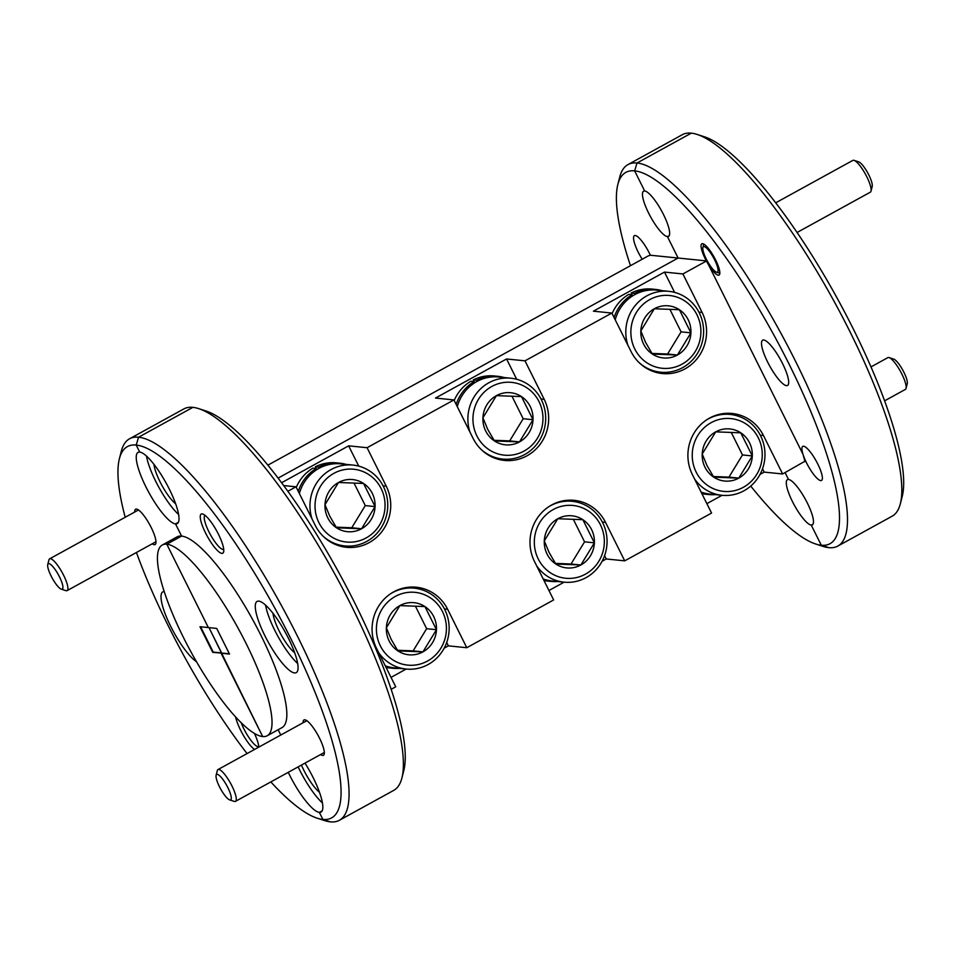 <?xml version="1.0" encoding="UTF-8"?>
<svg xmlns="http://www.w3.org/2000/svg" width="955" height="955" viewBox="0 0 955 955"><rect width="100%" height="100%" fill="white"/><g stroke="black" fill="none" stroke-linecap="round" stroke-linejoin="round"><path stroke-width="1.43" d="M202.174 513.886A22.347 5.408 -118.8 0 0 205.564 532.986A22.347 5.408 -118.8 0 0 221.858 553.375A22.347 5.408 -118.8 0 0 223.625 551.942A22.347 5.408 -118.8 0 0 216.761 531.028A22.347 5.408 -118.8 0 0 202.77 514.017A22.347 5.408 -118.8 0 0 202.174 513.886M204.991 515.318A19.446 4.703 -118.8 0 0 209.73 533.391A19.446 4.703 -118.8 0 0 223.052 549.459A19.446 4.703 -118.8 0 0 223.721 549.376M320.594 754.546A20.174 4.882 -118.8 0 0 322.599 755.441A20.174 4.882 -118.8 0 0 324.199 754.152A20.174 4.882 -118.8 0 0 318.003 735.266A20.174 4.882 -118.8 0 0 305.373 719.915A20.174 4.882 -118.8 0 0 304.836 719.795A20.174 4.882 -118.8 0 0 303.105 722.756M294.57 672.929A40.635 9.837 61.2 0 1 266.457 638.811A40.635 9.837 61.2 0 1 257.086 601.423A40.635 9.837 61.2 0 1 258.769 601.125A40.635 9.837 61.2 0 1 286.882 635.242A40.635 9.837 61.2 0 1 296.265 672.63A40.635 9.837 61.2 0 1 294.57 672.929M265.55 605.112A40.635 9.837 -118.8 0 0 297.674 663.51M272.999 613.361A25.833 6.255 -118.8 0 0 281.057 634.609A25.833 6.255 -118.8 0 0 294.701 652.79M786.478 385.641A25.833 6.255 61.2 0 1 768.608 363.951A25.833 6.255 61.2 0 1 762.651 340.183A25.833 6.255 61.2 0 1 763.725 340.004A25.833 6.255 61.2 0 1 781.596 361.682A25.833 6.255 61.2 0 1 787.553 385.45A25.833 6.255 61.2 0 1 786.478 385.641M805.578 460.859A19.446 4.703 61.2 0 1 802.964 454.21A19.446 4.703 61.2 0 1 802.773 446.379A19.446 4.703 61.2 0 1 803.585 446.236A19.446 4.703 61.2 0 1 817.038 462.566A19.446 4.703 61.2 0 1 821.527 480.449A19.446 4.703 61.2 0 1 820.715 480.592A19.446 4.703 61.2 0 1 805.578 460.859L782.634 473.967L764.191 472.104L760.025 474.396M805.029 461.647L802.964 454.21L708.312 264.368A17.847 4.321 61.2 0 1 706.33 260.894A17.847 4.321 61.2 0 1 701.841 243.788A17.847 4.321 61.2 0 1 702.582 243.656A17.847 4.321 61.2 0 1 714.937 258.65A17.847 4.321 61.2 0 1 719.055 275.076A17.847 4.321 61.2 0 1 718.315 275.195A17.847 4.321 61.2 0 1 708.312 264.368L706.33 260.894L678.11 258.041L667.438 236.625L669.24 235.634L667.438 236.625L678.11 258.041L278.084 478.109L678.11 258.041L650.355 255.224L648.326 255.868L267.878 465.157M339.407 820.273L393.687 790.406A217.692 52.716 -118.8 0 0 401.9 778.027A217.692 52.716 -118.8 0 0 334.942 574.265A217.692 52.716 -118.8 0 0 198.676 408.633A217.692 52.716 -118.8 0 0 192.874 407.355L138.582 437.211L136.207 445.066L139.728 452.109L136.207 445.066L138.582 437.211A217.692 52.716 61.2 0 1 289.174 619.986A217.692 52.716 61.2 0 1 339.407 820.273A217.692 52.716 61.2 0 1 330.358 821.849L322.862 819.438A211.891 51.307 -118.8 0 0 290.714 638.453A211.891 51.307 -118.8 0 0 136.207 445.066A211.891 51.307 -118.8 0 0 119.411 458.651A211.891 51.307 -118.8 0 0 125.201 517.264M288.279 772.32A40.635 9.837 -118.8 0 0 319.352 812.383L322.862 819.438L319.352 812.383L322.193 810.819L319.352 812.383A40.635 9.837 -118.8 0 0 321.035 812.096A40.635 9.837 -118.8 0 0 304.991 763.129M175.517 523.913L181.593 536.089L166.791 544.231L208.345 627.578L166.791 544.231L181.593 536.089L175.517 523.913L178.358 522.349L175.517 523.913A40.635 9.837 -118.8 0 0 177.212 523.615A40.635 9.837 -118.8 0 0 167.829 486.226A40.635 9.837 -118.8 0 0 139.728 452.109A40.635 9.837 -118.8 0 0 138.033 452.407A40.635 9.837 -118.8 0 0 147.416 489.796A40.635 9.837 -118.8 0 0 175.517 523.913M788.508 479.458L785.094 472.618L788.508 479.458A25.833 6.255 61.2 0 1 806.378 501.148A25.833 6.255 61.2 0 1 812.335 524.916A25.833 6.255 61.2 0 1 811.261 525.107L813.063 524.116L811.261 525.107L821.3 545.233L811.261 525.107A25.833 6.255 61.2 0 1 793.39 503.416A25.833 6.255 61.2 0 1 787.433 479.649A25.833 6.255 61.2 0 1 788.508 479.458M278.144 729.739L280.782 735.028L278.144 729.739M200.622 626.79L213.24 652.098L221.62 652.945L209.002 627.638L262.673 736.556A108.846 26.358 -118.8 0 0 267.197 735.768A108.846 26.358 -118.8 0 0 242.081 635.612A108.846 26.358 -118.8 0 0 166.791 544.231A108.846 26.358 -118.8 0 0 162.266 545.03A108.846 26.358 -118.8 0 0 187.383 645.174A108.846 26.358 -118.8 0 0 262.673 736.556L221.118 653.22L229.498 654.068L216.713 628.426L199.965 626.719L212.75 652.361L229.331 653.721M828.785 547.645L821.3 545.233A211.891 51.307 -118.8 0 0 789.14 364.249A211.891 51.307 -118.8 0 0 634.645 170.861L637.021 163.007A217.692 52.716 61.2 0 1 787.612 345.782A217.692 52.716 61.2 0 1 837.833 546.069A217.692 52.716 61.2 0 1 828.785 547.645A217.692 52.716 61.2 0 1 822.983 546.367L815.654 543.992A211.891 51.307 -118.8 0 0 821.3 545.233L828.785 547.645M644.673 190.988L634.645 170.861L644.673 190.988A25.833 6.255 61.2 0 1 662.543 212.679A25.833 6.255 61.2 0 1 668.5 236.446A25.833 6.255 61.2 0 1 667.438 236.625A25.833 6.255 61.2 0 1 649.567 214.935A25.833 6.255 61.2 0 1 643.598 191.167A25.833 6.255 61.2 0 1 644.673 190.988M837.833 546.069L892.125 516.201A217.692 52.716 -118.8 0 0 900.326 503.822A217.692 52.716 -118.8 0 0 833.381 300.061A217.692 52.716 -118.8 0 0 697.102 134.428A217.692 52.716 -118.8 0 0 691.301 133.151L637.021 163.007L691.301 133.151A217.692 52.716 -118.8 0 0 682.252 134.727L627.972 164.594A217.692 52.716 61.2 0 1 637.021 163.007L634.645 170.861A211.891 51.307 -118.8 0 0 617.849 184.446A211.891 51.307 -118.8 0 0 630.467 265.681M198.676 408.633L206.005 411.008A211.891 51.307 61.2 0 1 338.643 572.224A211.891 51.307 61.2 0 1 403.81 770.554L401.9 778.027M444.445 608.932L447.62 609.254A41.793 40.003 -84.2 0 0 416.296 587.218A41.793 40.003 -84.2 0 0 379.04 605.554A41.793 40.003 -84.2 0 0 376.557 648.35L395.728 686.812L391.192 689.319M722.028 495.299L706.867 503.643M760.276 435.182L763.451 435.504A41.793 40.003 -84.2 0 0 732.139 413.467A41.793 40.003 -84.2 0 0 694.87 431.791A41.793 40.003 -84.2 0 0 692.387 474.599L711.571 513.062L624.713 560.848L606.282 558.973L602.104 561.265M564.107 582.18L548.946 590.512M602.354 522.063L605.542 522.385A41.793 40.003 -84.2 0 0 574.218 500.348A41.793 40.003 -84.2 0 0 536.961 518.672A41.793 40.003 -84.2 0 0 534.478 561.48L553.649 599.943L466.792 647.717L448.361 645.855L444.194 648.147M390.953 593.521A40.635 38.892 -84.2 0 1 414.339 588.185A40.635 38.892 -84.2 0 1 444.791 609.612A40.635 38.892 -84.2 0 1 442.368 651.226A40.635 38.892 -84.2 0 1 406.15 669.049L391.037 677.393M287.849 491.288L296.014 486.811L315.186 525.274A41.793 40.003 95.8 0 0 346.51 547.311A41.793 40.003 95.8 0 0 383.767 528.975A41.793 40.003 95.8 0 0 386.25 486.179L367.078 447.716L453.923 399.93L473.107 438.393A41.793 40.003 95.8 0 0 504.419 460.429A41.793 40.003 95.8 0 0 541.688 442.105A41.793 40.003 95.8 0 0 544.171 399.297L524.987 360.835L611.845 313.049L631.028 351.512A41.793 40.003 95.8 0 0 662.34 373.548A41.793 40.003 95.8 0 0 699.609 355.224A41.793 40.003 95.8 0 0 702.092 312.416L682.909 273.954L706.115 261.193M447.62 609.254L466.792 647.717M605.542 522.385L624.713 560.848M763.451 435.504L782.634 473.967M283.671 485.558L296.014 486.811M358.758 466.136L348.635 445.842L281.582 482.741M348.635 445.842L367.078 447.716M516.679 379.266L506.556 358.973L435.492 398.056L453.923 399.93M506.556 358.973L524.987 360.835M674.6 292.397L664.477 272.091L593.413 311.187L611.845 313.049M664.477 272.091L682.909 273.954M446.689 642.5L448.361 645.855M604.611 555.619L606.282 558.973M762.52 468.75L764.191 472.104M697.102 134.428L704.444 136.804A211.891 51.307 61.2 0 1 837.081 298.02A211.891 51.307 61.2 0 1 902.248 496.349L900.326 503.822M267.197 735.768L282 727.615A108.846 26.358 -118.8 0 0 256.895 627.471A108.846 26.358 -118.8 0 0 181.593 536.089A108.846 26.358 -118.8 0 0 177.069 536.877L162.266 545.03M235.634 716.954A22.347 5.408 -118.8 0 0 254.496 749.496M241.173 722.696A19.446 4.703 -118.8 0 0 258.089 746.691A19.446 4.703 -118.8 0 0 258.769 746.607M152.227 543.801A20.174 4.882 -118.8 0 0 154.244 544.696A20.174 4.882 -118.8 0 0 155.844 543.407A20.174 4.882 -118.8 0 0 149.637 524.522A20.174 4.882 -118.8 0 0 137.007 509.182A20.174 4.882 -118.8 0 0 136.47 509.063A20.174 4.882 -118.8 0 0 134.739 512.011M196.527 661.755A40.635 9.837 61.2 0 1 169.751 624.415A40.635 9.837 61.2 0 1 162.816 591.873A40.635 9.837 61.2 0 1 164.188 591.551M642.202 259.235A19.446 4.703 61.2 0 1 634.418 235.634A19.446 4.703 61.2 0 1 635.218 235.491A19.446 4.703 61.2 0 1 650.355 255.224M322.862 819.438L330.358 821.849A217.692 52.716 61.2 0 1 324.557 820.572L317.215 818.196A211.891 51.307 -118.8 0 0 322.862 819.438M138.582 437.211L192.874 407.355A217.692 52.716 -118.8 0 0 183.826 408.931L129.546 438.799A217.692 52.716 61.2 0 1 138.582 437.211M119.411 458.651L121.333 451.178A217.692 52.716 61.2 0 1 129.546 438.799M617.849 184.446L619.759 176.973A217.692 52.716 61.2 0 1 627.972 164.594M750.737 486.059A211.891 51.307 -118.8 0 0 815.654 543.992M301.446 765.074A25.833 6.255 -118.8 0 0 319.483 792.256M298.139 766.889A40.635 9.837 -118.8 0 0 322.444 802.964M153.958 464.345A25.833 6.255 -118.8 0 0 162.016 485.594A25.833 6.255 -118.8 0 0 175.648 503.774M146.497 456.096A40.635 9.837 -118.8 0 0 178.621 514.494M258.805 747.12A22.347 5.408 -118.8 0 0 254.424 733.392M136.434 552.491A211.891 51.307 -118.8 0 0 247.059 753.591M270.814 781.93A211.891 51.307 -118.8 0 0 317.215 818.196M385.271 665.838A40.635 38.892 95.8 0 0 394.081 667.82L406.15 669.049A40.635 38.892 -84.2 0 1 378.753 652.766M380.329 645.843A36.577 35.001 95.8 0 0 427.518 661.051A36.577 35.001 95.8 0 0 442.499 611.63A36.577 35.001 95.8 0 0 395.31 596.433A36.577 35.001 95.8 0 0 380.329 645.843M389.151 640.984A26.179 25.057 95.8 0 0 397.901 650.904A26.179 25.057 95.8 0 0 422.946 651.871A26.179 25.057 95.8 0 0 436.459 629.703A26.179 25.057 95.8 0 0 424.927 606.568A26.179 25.057 95.8 0 0 399.882 605.601A26.179 25.057 95.8 0 0 386.369 627.781A26.179 25.057 95.8 0 0 389.151 640.984M391.12 639.241L397.901 650.904L422.946 651.871L436.459 629.703L424.927 606.568L399.882 605.601L386.369 627.781L391.12 639.241M397.495 650.271L413.133 650.88L426.634 628.7L415.389 606.139M413.133 650.88L422.946 651.871M426.634 628.7L436.459 629.703M543.192 578.957A40.635 38.892 95.8 0 0 552.002 580.95L564.059 582.168A40.635 38.892 -84.2 0 1 536.674 565.885M538.238 558.962A36.577 35.001 95.8 0 0 585.439 574.17A36.577 35.001 95.8 0 0 600.42 524.761A36.577 35.001 95.8 0 0 553.22 509.552A36.577 35.001 95.8 0 0 538.238 558.962M548.874 506.639A40.635 38.892 -84.2 0 1 572.26 501.315A40.635 38.892 -84.2 0 1 602.701 522.743A40.635 38.892 -84.2 0 1 600.289 564.345A40.635 38.892 -84.2 0 1 564.059 582.168M547.072 554.103A26.179 25.057 95.8 0 0 555.822 564.035A26.179 25.057 95.8 0 0 580.867 564.99A26.179 25.057 95.8 0 0 594.38 542.822A26.179 25.057 95.8 0 0 582.848 519.687A26.179 25.057 95.8 0 0 557.804 518.732A26.179 25.057 95.8 0 0 544.29 540.9A26.179 25.057 95.8 0 0 547.072 554.103M549.041 552.36L555.822 564.035L580.867 564.99L594.38 542.822L582.848 519.687L557.804 518.732L544.29 540.9L549.041 552.36M555.416 563.402L571.042 563.999L584.556 541.831L573.31 519.269M571.042 563.999L580.867 564.99M584.556 541.831L594.38 542.822M701.101 492.076A40.635 38.892 95.8 0 0 709.911 494.069L721.98 495.299A40.635 38.892 -84.2 0 1 694.595 479.016M696.159 472.092A36.577 35.001 95.8 0 0 743.36 487.289A36.577 35.001 95.8 0 0 758.342 437.879A36.577 35.001 95.8 0 0 711.141 422.671A36.577 35.001 95.8 0 0 696.159 472.092M706.796 419.77A40.635 38.892 -84.2 0 1 730.181 414.434A40.635 38.892 -84.2 0 1 760.622 435.862A40.635 38.892 -84.2 0 1 758.21 477.476A40.635 38.892 -84.2 0 1 721.98 495.299M704.993 467.234A26.179 25.057 95.8 0 0 713.743 477.154A26.179 25.057 95.8 0 0 738.788 478.121A26.179 25.057 95.8 0 0 752.301 455.941A26.179 25.057 95.8 0 0 740.758 432.818A26.179 25.057 95.8 0 0 715.725 431.851A26.179 25.057 95.8 0 0 702.212 454.019A26.179 25.057 95.8 0 0 704.993 467.234M706.963 465.491L713.743 477.154L738.788 478.121L752.301 455.941L740.758 432.818L715.725 431.851L702.212 454.019L706.963 465.491M713.325 476.521L728.963 477.118L742.477 454.95L731.232 432.388M728.963 477.118L738.788 478.121M742.477 454.95L752.301 455.941M476.867 435.862A36.577 35.001 95.8 0 0 524.068 451.07A36.577 35.001 95.8 0 0 539.05 401.661A36.577 35.001 95.8 0 0 491.849 386.453A36.577 35.001 95.8 0 0 476.867 435.862M469.956 432.078A40.635 38.892 -84.2 0 1 510.889 378.216A40.635 38.892 -84.2 0 1 541.33 399.644A40.635 38.892 -84.2 0 1 538.918 441.258A40.635 38.892 -84.2 0 1 502.688 459.069A40.635 38.892 -84.2 0 1 480.759 449.077M485.701 431.003A26.179 25.057 95.8 0 0 494.451 440.935A26.179 25.057 95.8 0 0 519.496 441.89A26.179 25.057 95.8 0 0 533.009 419.723A26.179 25.057 95.8 0 0 521.466 396.588A26.179 25.057 95.8 0 0 496.421 395.633A26.179 25.057 95.8 0 0 482.92 417.801A26.179 25.057 95.8 0 0 485.701 431.003M487.671 429.261L494.451 440.935L519.496 441.89L533.009 419.723L521.466 396.588L496.421 395.633L482.92 417.801L487.671 429.261M510.889 378.216L498.82 376.998A40.635 38.892 95.8 0 0 457.29 406.675M494.033 440.303L509.672 440.9L523.185 418.732L511.94 396.17M509.672 440.9L519.496 441.89M523.185 418.732L533.009 419.723M634.788 348.993A36.577 35.001 95.8 0 0 681.989 364.201A36.577 35.001 95.8 0 0 696.971 314.78A36.577 35.001 95.8 0 0 649.77 299.584A36.577 35.001 95.8 0 0 634.788 348.993M627.877 345.209A40.635 38.892 -84.2 0 1 668.798 291.335A40.635 38.892 -84.2 0 1 699.251 312.763A40.635 38.892 -84.2 0 1 696.84 354.377A40.635 38.892 -84.2 0 1 660.609 372.199A40.635 38.892 -84.2 0 1 638.68 362.196M643.622 344.134A26.179 25.057 95.8 0 0 652.372 354.054A26.179 25.057 95.8 0 0 677.417 355.021A26.179 25.057 95.8 0 0 690.919 332.853A26.179 25.057 95.8 0 0 679.387 309.718A26.179 25.057 95.8 0 0 654.342 308.752A26.179 25.057 95.8 0 0 640.829 330.931A26.179 25.057 95.8 0 0 643.622 344.134M645.592 342.391L652.372 354.054L677.417 355.021L690.919 332.853L679.387 309.718L654.342 308.752L640.829 330.931L645.592 342.391M668.798 291.335L656.742 290.117A40.635 38.892 95.8 0 0 615.211 319.794M651.955 353.422L667.593 354.019L681.106 331.851L669.849 309.289M667.593 354.019L677.417 355.021M681.106 331.851L690.919 332.853M318.946 522.731A36.577 35.001 95.8 0 0 366.147 537.94A36.577 35.001 95.8 0 0 381.129 488.518A36.577 35.001 95.8 0 0 333.928 473.322A36.577 35.001 95.8 0 0 318.946 522.731M312.034 518.947A40.635 38.892 -84.2 0 1 352.956 465.073A40.635 38.892 -84.2 0 1 383.409 486.501A40.635 38.892 -84.2 0 1 380.985 528.115A40.635 38.892 -84.2 0 1 344.767 545.938A40.635 38.892 -84.2 0 1 322.742 535.851M327.78 517.873A26.179 25.057 95.8 0 0 336.518 527.793A26.179 25.057 95.8 0 0 361.563 528.76A26.179 25.057 95.8 0 0 375.076 506.592A26.179 25.057 95.8 0 0 363.545 483.457A26.179 25.057 95.8 0 0 338.5 482.49A26.179 25.057 95.8 0 0 324.987 504.67A26.179 25.057 95.8 0 0 327.78 517.873M329.75 516.13L336.518 527.793L361.563 528.76L375.076 506.592L363.545 483.457L338.5 482.49L324.987 504.67L329.75 516.13M352.956 465.073L340.887 463.855A40.635 38.892 95.8 0 0 299.369 493.544M336.112 527.16L351.75 527.769L365.264 505.589L354.007 483.027M351.75 527.769L361.563 528.76M365.264 505.589L375.076 506.592M716.835 272.247A14.516 3.51 -118.8 0 0 714.638 259.856A14.516 3.51 -118.8 0 0 704.05 246.605A14.516 3.51 -118.8 0 0 702.904 247.536A14.516 3.51 -118.8 0 0 707.369 261.121A14.516 3.51 -118.8 0 0 716.453 272.163A14.516 3.51 -118.8 0 0 716.835 272.247M854.068 160.368L858.664 161.849A14.516 3.51 61.2 0 1 867.749 172.891A14.516 3.51 61.2 0 1 872.202 186.476L871.008 191.155A18.145 4.393 -118.8 0 0 865.433 174.168A18.145 4.393 -118.8 0 0 854.068 160.368A18.145 4.393 -118.8 0 0 853.591 160.261A18.145 4.393 -118.8 0 0 852.839 160.392L775.687 202.83M797.055 232.495L870.327 192.182A18.145 4.393 -118.8 0 0 871.008 191.155M889.117 357.6L893.701 359.08A14.516 3.51 61.2 0 1 902.785 370.122A14.516 3.51 61.2 0 1 907.25 383.707L906.056 388.375A18.145 4.393 -118.8 0 0 900.47 371.4A18.145 4.393 -118.8 0 0 889.117 357.6A18.145 4.393 -118.8 0 0 888.628 357.492A18.145 4.393 -118.8 0 0 887.875 357.624L871.008 366.899M884.616 400.825L905.364 389.413A18.145 4.393 -118.8 0 0 906.056 388.375M61.681 589.247A14.516 3.51 -118.8 0 0 59.485 576.856A14.516 3.51 -118.8 0 0 48.896 563.605A14.516 3.51 -118.8 0 0 47.75 564.536A14.516 3.51 -118.8 0 0 52.215 578.121A14.516 3.51 -118.8 0 0 61.299 589.163A14.516 3.51 -118.8 0 0 61.681 589.247M47.75 564.536L48.944 559.869A18.145 4.393 61.2 0 1 49.636 558.83A18.145 4.393 61.2 0 1 50.388 558.699A18.145 4.393 61.2 0 1 62.934 573.931A18.145 4.393 61.2 0 1 67.125 590.62A18.145 4.393 61.2 0 1 66.373 590.751A18.145 4.393 61.2 0 1 65.883 590.656L61.299 589.163M230.048 799.992A14.516 3.51 -118.8 0 0 227.839 787.589A14.516 3.51 -118.8 0 0 217.263 774.35A14.516 3.51 -118.8 0 0 216.117 775.269A14.516 3.51 -118.8 0 0 220.581 788.854A14.516 3.51 -118.8 0 0 229.666 799.896A14.516 3.51 -118.8 0 0 230.048 799.992M216.117 775.269L217.31 770.601A18.145 4.393 61.2 0 1 217.991 769.575A18.145 4.393 61.2 0 1 218.743 769.443A18.145 4.393 61.2 0 1 231.301 784.676A18.145 4.393 61.2 0 1 235.479 801.364A18.145 4.393 61.2 0 1 234.727 801.496A18.145 4.393 61.2 0 1 234.25 801.388L229.666 799.896M386.071 667.438A41.22 39.442 95.8 0 0 389.497 667.939L392.851 668.285A41.22 39.442 95.8 0 0 399.465 668.369M385.796 666.877A41.22 39.442 95.8 0 0 392.851 668.285M474.742 382.752L474.181 381.606L470.827 381.272A41.22 39.442 95.8 0 0 454.186 400.455M504.145 377.535A41.22 39.442 95.8 0 0 497.71 376.306L494.356 375.972A41.22 39.442 95.8 0 0 473.298 379.911L474.134 381.606A41.22 39.442 95.8 0 0 456.18 404.443M497.71 376.306A41.22 39.442 95.8 0 0 476.64 380.245L473.298 379.911M476.64 380.245L477.178 381.332M543.992 580.556A41.22 39.442 95.8 0 0 547.418 581.07L550.76 581.404A41.22 39.442 95.8 0 0 557.386 581.5M543.705 580.007A41.22 39.442 95.8 0 0 550.76 581.404M316.821 469.609L316.26 468.487L312.906 468.141A41.22 39.442 95.8 0 0 296.277 487.337M346.152 464.393A41.22 39.442 95.8 0 0 339.789 463.187L336.435 462.853A41.22 39.442 95.8 0 0 315.377 466.78L316.212 468.475M339.789 463.187A41.22 39.442 95.8 0 0 318.731 467.126L315.377 466.78M316.26 468.487A41.22 39.442 95.8 0 0 298.258 491.324M337.628 545.317A41.22 39.442 95.8 0 0 338.249 545.281M318.731 467.126L319.257 468.189M701.901 493.687A41.22 39.442 95.8 0 0 705.327 494.189L708.682 494.535A41.22 39.442 95.8 0 0 715.307 494.618M701.627 493.126A41.22 39.442 95.8 0 0 708.682 494.535M632.664 295.871L632.091 294.725L628.748 294.391A41.22 39.442 95.8 0 0 612.107 313.586M662.054 290.654A41.22 39.442 95.8 0 0 655.631 289.437L652.277 289.09A41.22 39.442 95.8 0 0 631.207 293.03L632.055 294.725M655.631 289.437A41.22 39.442 95.8 0 0 634.562 293.376L631.207 293.03M632.091 294.725A41.22 39.442 95.8 0 0 614.101 317.561M634.562 293.376L635.099 294.45M383.074 485.856L386.25 486.179M540.996 398.975L544.171 399.297M698.917 312.094L702.092 312.416M414.339 588.185L406.866 587.432M572.26 501.315L564.787 500.551M730.181 414.434L722.708 413.682M502.688 459.069L495.179 458.316M660.609 372.199L653.089 371.435M344.767 545.938L337.211 545.174M716.453 272.163L719.843 273.261M702.904 247.536L703.787 244.098M155.975 541.748L67.125 590.62M138.487 509.958L49.636 558.83M324.33 752.48L235.479 801.364M306.842 720.691L217.991 769.575"/></g></svg>
